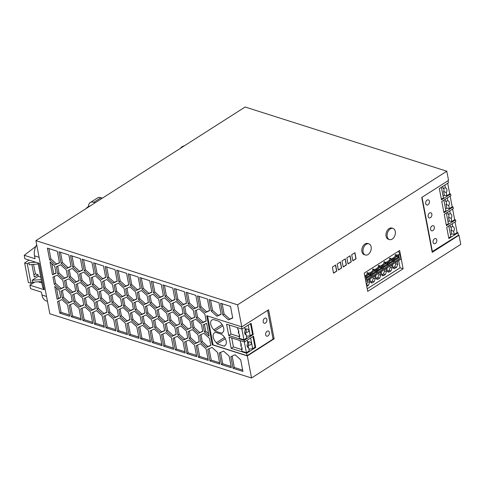 <?xml version="1.0" encoding="UTF-8"?>
<svg xmlns="http://www.w3.org/2000/svg" width="485" height="485" viewBox="0 0 485 485"><rect width="100%" height="100%" fill="white"/><g stroke="black" fill="none" stroke-linecap="round" stroke-linejoin="round"><path stroke-width="0.73" d="M459.004 235.225L460.75 244.373L251.533 377.991L49.846 313.789L35.896 240.627L245.113 107.009L446.794 171.211L448.54 180.359L421.744 197.474L432.208 252.339L459.004 235.225L458.404 235.037M272.94 338.451L274.122 338.827L268.581 309.769L241.785 326.878L206.725 315.723L212.266 344.78L212.982 344.326M219.826 364.077L209.926 360.925L207.713 349.345L211.993 347.399L217.613 352.498L219.826 364.077M230.811 356.699L235.092 354.753L240.712 359.846L242.918 371.431L233.024 368.279L230.811 356.699M229.162 356.172L231.369 367.757L221.475 364.605L219.262 353.019L223.543 351.073L229.162 356.172M151.763 320.015L153.102 327.06L148.822 329L143.202 323.907L141.862 316.869L146.137 314.923L151.763 320.015M140.213 316.341L141.553 323.38L137.279 325.326L131.653 320.227L130.313 313.189L134.594 311.249L140.213 316.341M128.664 312.667L130.004 319.706L125.73 321.652L120.11 316.553L118.764 309.515L123.044 307.569L128.664 312.667M117.115 308.987L118.455 316.026L114.181 317.972L108.561 312.88L107.215 305.835L111.495 303.895L117.115 308.987M105.566 305.314L106.912 312.352L102.632 314.298L97.012 309.2L95.666 302.161L99.946 300.215L105.566 305.314M94.017 301.634L95.363 308.678L91.083 310.618L85.463 305.526L84.117 298.487L88.397 296.541L94.017 301.634M82.468 297.96L83.814 304.998L79.534 306.944L73.914 301.846L72.574 294.807L76.848 292.867L82.468 297.96M70.919 294.286L72.265 301.324L67.985 303.27L62.365 298.172L61.025 291.133L65.299 289.187L70.919 294.286M59.382 290.667L60.716 297.657L57.151 299.275L54.702 286.417L59.382 290.667M149.677 280.669L151.89 292.249L147.61 294.195L141.99 289.102L139.777 277.517L149.677 280.669M138.128 276.99L140.341 288.575L136.061 290.521L130.441 285.423L128.228 273.843L138.128 276.99M126.579 273.316L128.792 284.901L124.512 286.841L118.892 281.749L116.685 270.163L126.579 273.316M115.03 269.636L117.243 281.221L112.963 283.167L107.343 278.069L105.136 266.489L115.03 269.636M103.487 265.962L105.694 277.547L101.413 279.487L95.794 274.395L93.587 262.809L103.487 265.962M91.938 262.288L94.145 273.867L89.87 275.813L84.245 270.721L82.038 259.135L91.938 262.288M80.389 258.608L82.596 270.193L78.321 272.14L72.701 267.041L70.489 255.462L80.389 258.608M68.84 254.934L71.046 266.52L66.772 268.46L61.152 263.367L58.94 251.782L68.84 254.934M57.291 251.26L59.503 262.84L55.223 264.786L49.603 259.687L47.391 248.108L57.291 251.26M163.306 323.695L164.651 330.734L160.371 332.68L154.751 327.581L153.412 320.543L157.686 318.596L163.306 323.695M174.855 327.369L176.2 334.407L171.92 336.354L166.3 331.261L164.961 324.216L169.235 322.276L174.855 327.369M186.404 331.049L187.75 338.087L183.469 340.027L177.85 334.935L176.504 327.896L180.784 325.95L186.404 331.049M195.873 295.371L198.08 306.956L193.8 308.903L188.18 303.804L185.973 292.219L195.873 295.371M184.324 291.697L186.531 303.283L182.257 305.223L176.631 300.13L174.424 288.545L184.324 291.697M172.775 288.017L174.982 299.603L170.708 301.549L165.088 296.45L162.875 284.871L172.775 288.017M102.565 281.452L106.846 279.505L112.465 284.604L113.805 291.643L109.531 293.589L103.905 288.49L102.565 281.452M102.256 287.969L97.982 289.909L92.362 284.816L91.016 277.778L95.296 275.832L100.916 280.924L102.256 287.969M87.567 288.132L91.847 286.186L97.467 291.279L98.807 298.323L94.533 300.263L88.913 295.171L87.567 288.132M135.103 309.873L133.763 302.834L138.037 300.894L143.663 305.986L145.003 313.025L140.723 314.971L135.103 309.873L136.394 309.054L142.014 314.147L144.96 312.807M62.82 280.251L64.165 287.29L59.885 289.236L54.265 284.143L52.926 277.099L57.2 275.159L62.82 280.251M156.552 316.705L152.272 318.645L146.652 313.553L145.312 306.514L149.586 304.568L155.206 309.66L156.552 316.705M171.551 310.024L167.27 311.97L161.65 306.872L160.305 299.833L164.585 297.887L170.205 302.986L171.551 310.024M198.468 333.353L192.848 328.254L191.502 321.216L195.782 319.269L201.402 324.368L202.742 331.407L198.468 333.353L202.706 331.188M120.565 298.633L121.905 305.671L117.631 307.617L112.011 302.525L110.665 295.48L114.945 293.54L120.565 298.633M136.903 298.996L132.623 300.936L127.003 295.844L125.663 288.805L129.938 286.859L135.557 291.958L136.903 298.996M74.369 283.931L75.715 290.97L71.434 292.916L65.814 287.817L64.469 280.779L68.749 278.833L74.369 283.931M76.018 284.452L80.298 282.512L85.918 287.605L87.264 294.644L82.983 296.59L77.364 291.491L76.018 284.452M175.37 325.999L169.75 320.906L168.404 313.862L172.684 311.922L178.304 317.014L179.65 324.053L175.37 325.999L179.608 323.834M148.452 302.67L144.172 304.616L138.552 299.518L137.213 292.479L141.487 290.533L147.107 295.632L148.452 302.67M106.082 303.943L100.462 298.845L99.116 291.806L103.396 289.86L109.016 294.959L110.356 301.997L106.082 303.943L110.319 301.779M158.656 299.306L160.001 306.35L155.721 308.29L150.101 303.198L148.756 296.159L153.036 294.213L158.656 299.306M67.918 270.424L72.198 268.478L77.818 273.576L79.164 280.615L74.884 282.555L69.264 277.462L67.918 270.424M90.707 284.289L86.433 286.235L80.813 281.136L79.467 274.098L83.747 272.158L89.367 277.25L90.707 284.289M204.385 331.879L203.063 324.95L206.628 323.331L209.065 336.123L204.385 331.879L205.67 331.055L208.611 333.716M181.754 306.659L183.094 313.698L178.819 315.644L173.2 310.552L171.854 303.507L176.134 301.567L181.754 306.659M186.919 329.673L181.299 324.58L179.953 317.542L184.233 315.596L189.853 320.694L191.199 327.733L186.919 329.673L191.157 327.514M67.615 276.935L63.335 278.881L57.715 273.789L56.369 266.744L60.649 264.804L66.269 269.896L67.615 276.935M54.72 266.21L56.054 273.207L52.489 274.825L50.034 261.967L54.72 266.21M193.303 310.339L194.643 317.378L190.369 319.318L184.749 314.225L183.403 307.187L187.683 305.241L193.303 310.339M196.292 317.899L194.952 310.861L199.232 308.915L204.852 314.013L206.192 321.052L201.918 322.998L196.292 317.899L197.583 317.081L203.203 322.173L206.149 320.834M115.454 292.17L114.114 285.125L118.388 283.185L124.014 288.278L125.354 295.316L121.074 297.263L115.454 292.17L116.746 291.346L122.365 296.438L125.312 295.098M166.755 313.34L168.101 320.379L163.821 322.325L158.201 317.226L156.861 310.188L161.135 308.242L166.755 313.34M133.454 309.351L129.18 311.291L123.554 306.199L122.214 299.16L126.494 297.214L132.114 302.313L133.454 309.351M153.539 292.776L151.326 281.191L161.226 284.343L163.433 295.929L159.159 297.869L153.539 292.776L154.824 291.952L160.444 297.05L163.396 295.711M162.081 345.696L152.181 342.543L149.974 330.964L154.254 329.018L159.874 334.116L162.081 345.696M69.694 316.287L59.794 313.134L57.588 301.555L61.868 299.609L67.488 304.701L69.694 316.287M196.728 356.724L186.828 353.577L184.621 341.992L188.895 340.046L194.515 345.144L196.728 356.724M81.244 319.967L71.344 316.814L69.137 305.229L73.411 303.283L79.037 308.381L81.244 319.967M90.58 312.055L92.793 323.64L82.893 320.488L80.686 308.903L84.96 306.963L90.58 312.055M197.953 334.723L199.299 341.761L195.018 343.707L189.399 338.609L188.053 331.57L192.333 329.624L197.953 334.723M148.325 330.437L150.532 342.022L140.638 338.87L138.425 327.284L142.705 325.344L148.325 330.437M94.442 324.168L92.235 312.582L96.509 310.636L102.129 315.735L104.342 327.314L94.442 324.168L95.727 323.343L104.093 326.005M208.277 360.404L198.377 357.251L196.164 345.666L200.444 343.726L206.064 348.818L208.277 360.404M115.891 330.994L105.991 327.842L103.778 316.256L108.058 314.316L113.678 319.409L115.891 330.994M209.502 338.397L210.842 345.441L206.568 347.381L200.948 342.289L199.602 335.25L203.882 333.304L209.502 338.397M136.776 326.763L138.983 338.342L129.089 335.196L126.876 323.61L131.156 321.664L136.776 326.763M182.966 341.464L185.179 353.05L175.279 349.897L173.072 338.318L177.346 336.372L182.966 341.464M173.63 349.376L163.73 346.223L161.523 334.638L165.797 332.698L171.423 337.79L173.63 349.376M125.227 323.083L127.44 334.668L117.54 331.516L115.327 319.936L119.607 317.99L125.227 323.083M230.514 306.399L232.727 317.984L228.447 319.93L222.827 314.832L220.614 303.252L230.514 306.399M218.965 302.725L221.178 314.31L216.898 316.25L211.278 311.158L209.071 299.572L218.965 302.725M207.416 299.051L209.629 310.63L205.349 312.576L199.729 307.484L197.522 295.898L207.416 299.051M251.533 377.991L247.326 355.941L212.266 344.78M241.785 326.878L237.577 304.829L35.896 240.627M174.4 337.712L176.57 349.079L184.93 351.74M175.279 349.897L176.57 349.079M123.542 298.554L124.845 305.374L130.465 310.473L133.411 309.133M123.554 306.199L124.845 305.374M129.18 311.291L130.465 310.473M162.851 334.038L165.021 345.399L173.381 348.06M163.73 346.223L165.021 345.399M131.641 312.589L132.945 319.409L138.564 324.501L141.511 323.162M137.279 325.326L138.564 324.501M131.653 320.227L132.945 319.409M200.929 334.644L202.233 341.464L207.853 346.563L210.805 345.223M206.568 347.381L207.853 346.563M200.948 342.289L202.233 341.464M115.442 284.525L116.746 291.346M121.074 297.263L122.365 296.438M196.279 310.254L197.583 317.081M201.918 322.998L203.203 322.173M189.386 330.97L190.684 337.79L196.304 342.883L199.256 341.543M189.399 338.609L190.684 337.79M195.018 343.707L196.304 342.883M93.563 311.976L95.727 323.343M95.121 263.3L97.085 273.57L102.705 278.669L105.651 277.329M95.794 274.395L97.085 273.57M101.413 279.487L102.705 278.669M209.047 348.739L211.211 360.106L219.572 362.768M209.926 360.925L211.211 360.106M82.013 308.302L84.184 319.67L92.544 322.331M82.893 320.488L84.184 319.67M51.78 263.549L53.774 274.001L56.011 272.988M52.489 274.825L53.774 274.001M85.451 297.881L86.748 304.701L92.368 309.8L95.321 308.46M85.463 305.526L86.748 304.701M91.083 310.618L92.368 309.8M166.288 323.616L167.586 330.437L173.212 335.529L176.158 334.189M171.92 336.354L173.212 335.529M166.3 331.261L167.586 330.437M210.605 300.063L212.563 310.333L218.189 315.432L221.136 314.092M216.898 316.25L218.189 315.432M211.278 311.158L212.563 310.333M173.181 302.907L174.485 309.727L180.105 314.82L183.057 313.48M173.2 310.552L174.485 309.727M178.819 315.644L180.105 314.82M177.837 327.29L179.135 334.11L184.755 339.209L187.707 337.869M177.85 334.935L179.135 334.11M183.469 340.027L184.755 339.209M164.415 285.356L166.373 295.632L171.993 300.724L174.939 299.384M170.708 301.549L171.993 300.724M165.088 296.45L166.373 295.632M69.252 269.818L70.549 276.638L76.169 281.736L79.122 280.397M69.264 277.462L70.549 276.638M74.884 282.555L76.169 281.736M154.739 319.936L156.043 326.763L161.663 331.855L164.609 330.515M160.371 332.68L161.663 331.855M154.751 327.581L156.043 326.763M232.139 356.093L234.31 367.46L242.67 370.122M233.024 368.279L234.31 367.46M100.444 291.2L101.747 298.026L107.367 303.119M100.462 298.845L101.747 298.026M138.54 291.879L139.838 298.699L145.464 303.792L148.41 302.452M138.552 299.518L139.838 298.699M144.172 304.616L145.464 303.792M169.738 313.262L171.035 320.082L176.655 325.174M169.75 320.906L171.035 320.082M116.661 319.33L118.825 330.697L127.185 333.359M117.54 331.516L118.825 330.697M120.092 308.909L121.395 315.729L127.015 320.827L129.962 319.488M125.73 321.652L127.015 320.827M120.11 316.553L121.395 315.729M77.351 283.852L78.649 290.673L84.269 295.765L87.221 294.425M77.364 291.491L78.649 290.673M82.983 296.59L84.269 295.765M105.112 315.656L107.276 327.017L115.636 329.679M105.991 327.842L107.276 327.017M141.317 278.008L143.275 288.278L148.895 293.37L151.847 292.031M147.61 294.195L148.895 293.37M141.99 289.102L143.275 288.278M126.991 288.199L128.295 295.019L133.915 300.118L136.861 298.778M127.003 295.844L128.295 295.019M132.623 300.936L133.915 300.118M143.19 316.262L144.494 323.083L150.114 328.181L153.06 326.841M143.202 323.907L144.494 323.083M148.822 329L150.114 328.181M58.915 300.949L61.086 312.316L69.446 314.977M59.794 313.134L61.086 312.316M192.83 320.615L194.133 327.436L199.753 332.528M192.848 328.254L194.133 327.436M151.302 330.358L153.472 341.725L161.832 344.386M152.181 342.543L153.472 341.725M161.638 299.227L162.936 306.053L168.556 311.146L171.508 309.806M161.65 306.872L162.936 306.053M167.27 311.97L168.556 311.146M118.219 270.654L120.177 280.924L125.803 286.023L128.749 284.683M124.512 286.841L125.803 286.023M118.892 281.749L120.177 280.924M54.253 276.498L55.551 283.319L61.177 288.417L64.123 287.071M54.265 284.143L55.551 283.319M59.885 289.236L61.177 288.417M70.464 304.622L72.635 315.99L80.995 318.651M71.344 316.814L72.635 315.99M135.091 302.234L136.394 309.054M140.723 314.971L142.014 314.147M129.768 274.328L131.726 284.604L137.346 289.697L140.298 288.357M136.061 290.521L137.346 289.697M130.441 285.423L131.726 284.604M97 301.555L98.297 308.381L103.917 313.474L106.87 312.134M97.012 309.2L98.297 308.381M102.632 314.298L103.917 313.474M92.344 277.171L93.647 283.992L99.267 289.09L102.214 287.75M92.362 284.816L93.647 283.992M97.982 289.909L99.267 289.09M103.893 280.845L105.197 287.672L110.816 292.764L113.763 291.424M103.905 288.49L105.197 287.672M109.531 293.589L110.816 292.764M48.93 248.599L50.889 258.869L56.509 263.961L59.461 262.621M55.223 264.786L56.509 263.961M49.603 259.687L50.889 258.869M88.894 287.526L90.198 294.346L95.818 299.445L98.77 298.105M88.913 295.171L90.198 294.346M94.533 300.263L95.818 299.445M62.353 290.527L63.656 297.347L69.276 302.446L72.223 301.106M62.365 298.172L63.656 297.347M67.985 303.27L69.276 302.446M139.753 326.684L141.923 338.045L150.283 340.706M140.638 338.87L141.923 338.045M146.64 305.908L147.943 312.728L153.563 317.827L156.51 316.487M146.652 313.553L147.943 312.728M152.272 318.645L153.563 317.827M111.993 294.88L113.296 301.7L118.916 306.793L121.862 305.453M112.011 302.525L113.296 301.7M117.631 307.617L118.916 306.793M65.802 280.172L67.1 286.993L72.72 292.091L75.672 290.751M65.814 287.817L67.1 286.993M71.434 292.916L72.72 292.091M197.498 345.065L199.662 356.426L208.023 359.088M198.377 357.251L199.662 356.426M150.089 295.553L151.387 302.373L157.007 307.472L159.959 306.132M150.101 303.198L151.387 302.373M155.721 308.29L157.007 307.472M80.795 273.498L82.098 280.318L87.718 285.41L90.671 284.071M80.813 281.136L82.098 280.318M86.433 286.235L87.718 285.41M204.391 324.344L205.67 331.055M108.543 305.235L109.846 312.055L115.466 317.154L118.419 315.808M114.181 317.972L115.466 317.154M108.561 312.88L109.846 312.055M222.154 303.737L224.112 314.013L229.732 319.106L232.685 317.766M228.447 319.93L229.732 319.106M222.827 314.832L224.112 314.013M220.59 352.419L222.76 363.78L231.121 366.442M221.475 364.605L222.76 363.78M106.67 266.974L108.634 277.25L114.254 282.343L117.2 281.003M107.343 278.069L108.634 277.25M112.963 283.167L114.254 282.343M181.287 316.935L182.584 323.756L188.204 328.854M181.299 324.58L182.584 323.756M60.48 252.273L62.438 262.543L68.058 267.641L71.01 266.301M66.772 268.46L68.058 267.641M61.152 263.367L62.438 262.543M57.703 266.144L59 272.964L64.62 278.057L67.573 276.717M57.715 273.789L59 272.964M63.335 278.881L64.62 278.057M175.964 289.036L177.922 299.306L183.542 304.404L186.489 303.064M176.631 300.13L177.922 299.306M182.257 305.223L183.542 304.404M56.448 287.999L58.443 298.457L60.673 297.438M57.151 299.275L58.443 298.457M199.056 296.39L201.02 306.659L206.64 311.752L209.587 310.412M199.729 307.484L201.02 306.659M205.349 312.576L206.64 311.752M72.029 255.947L73.987 266.223L79.607 271.315L82.553 269.975M78.321 272.14L79.607 271.315M72.701 267.041L73.987 266.223M184.73 306.581L186.034 313.401L191.654 318.5L194.6 317.16M184.749 314.225L186.034 313.401M190.369 319.318L191.654 318.5M185.949 341.385L188.113 352.753L196.48 355.414M186.828 353.577L188.113 352.753M73.902 294.207L75.199 301.027L80.825 306.12L83.772 304.78M73.914 301.846L75.199 301.027M79.534 306.944L80.825 306.12M158.189 309.582L159.486 316.408L165.112 321.5L168.059 320.161M158.201 317.226L159.486 316.408M163.821 322.325L165.112 321.5M128.204 323.004L130.374 334.371L138.734 337.033M129.089 335.196L130.374 334.371M187.513 292.71L189.471 302.986L195.091 308.078L198.038 306.738M193.8 308.903L195.091 308.078M188.18 303.804L189.471 302.986M83.578 259.627L85.536 269.896L91.156 274.989L94.102 273.649M89.87 275.813L91.156 274.989M84.245 270.721L85.536 269.896M152.866 281.682L154.824 291.952M159.159 297.869L160.444 297.05M457.088 232.479L457.967 232.758L458.434 235.201L432.087 251.685M39.073 257.292L34.508 255.837A11.688 7.851 -72.3 0 1 36.678 244.749M34.708 282.088L29.876 285.174L44.214 289.739L39.17 263.319L24.832 258.754A70.113 40.425 -122.6 0 1 24.25 255.292L36.12 246.204M29.876 285.174A70.113 40.425 -122.6 0 0 30.622 288.69L41.425 292.128L41.983 295.025A11.688 7.851 -72.3 0 0 46.481 301.021L47.475 301.337M34.508 255.837L35.059 258.735L24.25 255.292M102.408 198.147L100.965 197.692A9.348 5.39 -122.6 0 0 97.485 197.941L90.24 202.566A9.348 5.39 -122.6 0 0 88.494 206.531M160.389 161.117L159.529 161.669M95.163 202.772L93.726 202.318A9.348 5.39 -122.6 0 0 90.24 202.566M33.871 274.801L35.363 273.849L33.556 264.386M30.973 283.282L28.336 282.44L24.614 262.931L27.251 263.773L30.973 283.282L32.58 282.252L32.198 280.221L41.225 279.633M29.051 260.099L24.614 262.931M41.589 281.549L32.58 282.252M38.236 263.961L29.252 264.774L28.864 262.743L27.251 263.773M28.864 262.743L35.69 262.209M40.746 277.141L38.309 276.317L32.198 280.221M38.309 276.317L38 274.692L34.302 277.056L31.974 264.858L32.58 264.477M35.363 273.849L38 274.692M38.042 262.961L42.704 287.399L44.214 289.739M41.862 282.985L38.194 281.815M89.943 206.107A7.014 4.711 107.7 0 0 87.967 206.828A7.014 4.711 107.7 0 0 86.172 208.52M184.179 145.924A7.014 4.711 107.7 0 0 182.196 146.646A7.014 4.711 107.7 0 0 180.402 148.337M350.085 255.777L351.249 261.87L348.03 263.925L346.866 257.832L350.085 255.777M345.259 258.857L346.423 264.955L343.204 267.011L342.04 260.912L345.259 258.857M338.372 270.096L337.208 263.998L340.428 261.942L341.592 268.035L338.372 270.096M368.885 243.858L367.727 243.488A5.844 3.922 107.7 0 0 364.987 243.979A5.844 3.922 107.7 0 0 361.84 249.787A5.844 3.922 107.7 0 0 364.186 254.625L365.338 254.995A5.844 3.922 107.7 0 0 368.079 254.504A5.844 3.922 107.7 0 0 371.225 248.696A5.844 3.922 107.7 0 0 368.885 243.858A5.844 3.922 107.7 0 0 366.145 244.343A5.844 3.922 107.7 0 0 362.992 250.157A5.844 3.922 107.7 0 0 365.338 254.995M393.026 228.441L391.868 228.071A5.844 3.922 107.7 0 0 389.128 228.562A5.844 3.922 107.7 0 0 385.981 234.37A5.844 3.922 107.7 0 0 388.327 239.208L389.479 239.578A5.844 3.922 107.7 0 0 392.219 239.087A5.844 3.922 107.7 0 0 395.366 233.279A5.844 3.922 107.7 0 0 393.026 228.441A5.844 3.922 107.7 0 0 390.286 228.926A5.844 3.922 107.7 0 0 387.133 234.74A5.844 3.922 107.7 0 0 389.479 239.578M352.856 260.845L351.698 254.746L354.917 252.691L356.075 258.79L352.856 260.845M333.547 273.176L332.383 267.083L335.602 265.022L336.766 271.121L333.547 273.176M367.715 291.388L364.223 273.097L399.628 250.484L403.12 268.775L367.715 291.388M274.122 338.827L247.326 355.941M237.577 304.829L446.794 171.211M254.971 347.224L255.704 347.46L246.61 353.268L247.077 355.705L213.091 344.89L207.58 315.99M263.191 321.876A2.686 1.807 107.7 0 0 264.222 323.252A2.686 1.807 107.7 0 0 266.241 322.289A2.686 1.807 107.7 0 0 266.889 319.512A2.686 1.807 107.7 0 0 265.853 318.13A2.686 1.807 107.7 0 0 263.84 319.094A2.686 1.807 107.7 0 0 263.191 321.876M265.653 334.777A2.686 1.807 107.7 0 0 266.683 336.16A2.686 1.807 107.7 0 0 268.702 335.196A2.686 1.807 107.7 0 0 269.351 332.413A2.686 1.807 107.7 0 0 268.314 331.037A2.686 1.807 107.7 0 0 266.301 331.995A2.686 1.807 107.7 0 0 265.653 334.777M252.509 334.323L253.243 334.553L244.149 340.361L244.458 341.986L253.552 336.178L255.704 347.46M267.593 310.4L273.067 339.106L247.077 355.705M253.243 334.553L251.091 323.277L241.997 329.085L241.56 326.811M222.039 333.322L214.703 330.988A2.571 1.479 -122.6 0 0 213.849 329.794A6.778 3.91 -122.6 0 1 211.909 320.009A6.778 3.91 -122.6 0 1 214.431 319.833L217.813 320.906A6.778 3.91 -122.6 0 1 223.167 326.496A6.778 3.91 -122.6 0 1 222.585 332.51A6.778 3.91 -122.6 0 1 222.518 332.552A2.571 1.479 -122.6 0 0 222.494 332.571A2.571 1.479 -122.6 0 0 222.039 333.322M220.275 333.813L216.892 332.734A6.778 3.91 -122.6 0 0 214.37 332.916A6.778 3.91 -122.6 0 0 216.31 342.695A2.571 1.479 -122.6 0 1 217.165 343.889L224.5 346.229A2.571 1.479 -122.6 0 1 224.955 345.472A2.571 1.479 -122.6 0 1 224.979 345.459A6.778 3.91 -122.6 0 0 225.046 345.417A6.778 3.91 -122.6 0 0 225.628 339.403A6.778 3.91 -122.6 0 0 220.275 333.813M244.458 341.986L229.035 337.075L231.181 348.357L246.61 353.268M241.997 329.085L226.574 324.174L228.72 335.45L244.149 340.361M225.307 338.688L217.165 343.889M222.845 325.787L214.703 330.988M241.645 349.527L233.437 346.914L231.181 348.357M233.437 346.914L231.721 337.936M241.876 347.666L241.585 349.212L241.979 351.292L246.398 352.698L249.248 350.879L248.66 347.806A3.207 2.158 107.7 0 1 247.786 347.363A3.207 2.158 107.7 0 1 247.756 343.077L247.217 340.228M248.908 349.115L252.673 348.691L255.007 347.199L252.976 336.548M244.349 341.949L246.398 352.698M239.929 340.543L241.409 345.241L240.79 345.047L241.1 346.672L241.718 346.866L242.203 349.406L241.585 349.212M240.79 345.047L241.081 343.501M247.302 346.569L248.66 347.806M252.673 348.691L250.642 338.039M248.49 347.654L248.065 345.411A2.104 1.413 -72.3 0 0 248.702 343.174A2.104 1.413 -72.3 0 0 247.544 341.961M247.411 341.974C251.86 341.052 253.146 345.084 248.065 345.411M239.184 336.626L230.975 334.013L229.26 325.029M250.515 323.64L252.546 334.298L250.212 335.784L248.181 325.132M244.949 329.072C249.399 328.151 250.684 332.176 245.604 332.504L246.028 334.747M246.447 336.208L250.212 335.784M245.083 329.06A2.104 1.413 -72.3 0 1 246.241 330.267A2.104 1.413 -72.3 0 1 245.604 332.504M241.888 329.048L243.937 339.797L246.786 337.972L246.198 334.905A3.207 2.158 107.7 0 1 245.325 334.462A3.207 2.158 107.7 0 1 245.295 330.176L244.755 327.32M243.937 339.797L239.517 338.391L239.123 336.305L239.414 334.765M237.468 327.642L237.844 329.6L238.462 329.8L238.947 332.34L238.329 332.14L238.638 333.765L239.257 333.965L239.742 336.505L239.123 336.305M238.329 332.14L238.62 330.6M244.84 333.668L246.198 334.905M230.975 334.013L228.72 335.45M445.139 199.341L445.497 201.208A2.104 1.413 -72.3 0 1 446.079 204.252L448.752 205.543L449.34 208.611L452.19 206.792L450.159 196.14M449.34 208.611L446.824 208.168L445.563 208.974M443.83 212.133L445.909 210.799L443.878 200.147M446.079 204.252L446.824 208.168M447.303 197.959L447.849 200.814A3.207 2.158 107.7 0 1 448.752 205.543M445.497 201.208L447.849 200.814M449.704 193.764L450.583 194.042L450.892 195.667L441.799 201.475L443.951 212.757L453.045 206.95L452.166 206.671M450.583 194.042L441.489 199.85L439.337 188.574L448.431 182.766L448.031 180.681M454.627 219.572L455.506 219.85L446.412 225.658L444.26 214.382L453.354 208.574L453.045 206.95M455.506 219.85L455.815 221.481L446.721 227.283L448.874 238.565L457.967 232.758M434.311 227.059A2.686 1.807 107.7 0 0 433.275 225.683A2.686 1.807 107.7 0 0 431.262 226.647A2.686 1.807 107.7 0 0 430.613 229.423A2.686 1.807 107.7 0 0 431.644 230.805A2.686 1.807 107.7 0 0 433.663 229.841A2.686 1.807 107.7 0 0 434.311 227.059M431.85 214.158A2.686 1.807 107.7 0 0 430.813 212.776A2.686 1.807 107.7 0 0 428.801 213.739A2.686 1.807 107.7 0 0 428.152 216.522A2.686 1.807 107.7 0 0 429.183 217.898A2.686 1.807 107.7 0 0 431.201 216.934A2.686 1.807 107.7 0 0 431.85 214.158M429.389 201.251A2.686 1.807 107.7 0 0 428.352 199.875A2.686 1.807 107.7 0 0 426.339 200.838A2.686 1.807 107.7 0 0 425.691 203.615A2.686 1.807 107.7 0 0 426.721 204.997A2.686 1.807 107.7 0 0 428.74 204.033A2.686 1.807 107.7 0 0 429.389 201.251M436.773 239.966A2.686 1.807 107.7 0 0 435.736 238.584A2.686 1.807 107.7 0 0 433.723 239.548A2.686 1.807 107.7 0 0 433.075 242.33A2.686 1.807 107.7 0 0 434.105 243.706A2.686 1.807 107.7 0 0 436.124 242.749A2.686 1.807 107.7 0 0 436.773 239.966M432.438 251.8L422.041 197.28M450.062 225.149L450.419 227.016A2.104 1.413 -72.3 0 1 451.001 230.06L453.675 231.351L454.263 234.425L457.112 232.6L455.082 221.948M454.263 234.425L451.747 233.976L450.486 234.782M448.752 237.941L450.832 236.613L448.801 225.955M451.001 230.06L451.747 233.976M452.226 223.767L452.772 226.622A3.207 2.158 107.7 0 1 453.675 231.351M450.419 227.016L452.772 226.622M449.765 210.866L450.31 213.715L447.958 214.115A2.104 1.413 -72.3 0 1 448.54 217.153L451.214 218.444L451.802 221.518L454.651 219.699L452.62 209.047M451.802 221.518L449.286 221.069L448.025 221.875M446.339 213.054L448.37 223.706L446.291 225.034M448.54 217.153L449.286 221.069M451.214 218.444A3.207 2.158 107.7 0 0 450.31 213.715M447.958 214.115L447.6 212.248M441.417 187.246L443.448 197.898L441.368 199.226M444.842 185.058L445.388 187.907L443.035 188.307A2.104 1.413 -72.3 0 1 443.617 191.345L446.291 192.636L446.879 195.71L449.728 193.891L447.697 183.233M446.879 195.71L444.363 195.261L443.102 196.067M443.617 191.345L444.363 195.261M446.291 192.636A3.207 2.158 107.7 0 0 445.388 187.907M443.035 188.307L442.678 186.44M354.777 252.782L355.911 258.735L352.831 260.7M335.462 265.113L336.602 271.066L333.516 273.037M349.946 255.862L351.085 261.821L348.006 263.785M345.12 258.948L346.254 264.901L343.174 266.871M340.294 262.027L341.428 267.987L338.348 269.951M398.403 251.272L399.973 254.37L398.767 255.14L398.44 254.486L396.948 255.437L396.087 254.643L395.36 254.722L395.099 256.62L393.608 257.571L393.941 258.22L393.135 258.735L392.801 258.087L391.316 259.038L390.455 258.238L389.728 258.317L389.467 260.221L387.976 261.173L388.309 261.821L387.503 262.337L387.169 261.682L385.684 262.634L384.823 261.833L384.09 261.918L383.829 263.816L382.344 264.768L382.671 265.416L381.871 265.932L381.537 265.283L380.052 266.229L379.185 265.434L378.458 265.513L378.197 267.411L376.712 268.363L377.039 269.017L376.239 269.527L375.905 268.878L374.42 269.83L373.553 269.029L372.826 269.108L372.565 271.012L371.08 271.964L371.407 272.612L370.601 273.128L370.273 272.473L368.782 273.425L367.921 272.625L367.193 272.709L366.933 274.607L365.447 275.559L365.775 276.207L364.92 276.753M398.288 254.583L398.706 255.801L396.597 256.886L396.397 255.85A1.4 0.94 -72.3 0 1 395.311 257.159M383.914 262.07L385.684 262.634M399.973 254.37L400.889 259.172L365.836 281.561M398.682 260.584L400.058 267.805L367.212 288.781M403.12 268.775L400.058 267.805M395.657 262.512L395.905 263.804L397.791 264.404L396.56 267.393L393.893 268.581L393.032 267.447L392.498 264.664A2.273 1.528 -72.3 0 1 392.48 264.543M397.239 261.506A2.273 1.528 -72.3 0 1 397.263 261.621L397.791 264.404M369.073 279.493A2.273 1.528 -72.3 0 1 369.097 279.609L369.631 282.391L368.394 285.38L366.763 286.417M389.382 271.976L387.491 271.376L389.037 270.387L390.273 267.399L392.159 267.999L390.928 270.988L388.261 272.182L387.394 271.042L386.866 268.26A2.273 1.528 -72.3 0 1 386.848 268.144M391.601 265.107A2.273 1.528 -72.3 0 1 391.631 265.222L392.159 267.999M384.393 269.708L384.641 270.994L383.405 273.989L381.859 274.971L383.75 275.577L382.629 275.777L381.762 274.637L381.234 271.861A2.273 1.528 -72.3 0 1 381.216 271.739M385.969 268.702A2.273 1.528 -72.3 0 1 385.999 268.817L386.527 271.6L385.29 274.589L383.75 275.577M373.129 276.905L373.371 278.19L372.14 281.179L370.595 282.167L372.48 282.767L371.364 282.973L370.498 281.833L369.97 279.057A2.273 1.528 -72.3 0 1 369.952 278.936M374.705 275.898A2.273 1.528 -72.3 0 1 374.729 276.013L375.263 278.79L374.026 281.785L372.48 282.767M380.337 272.297A2.273 1.528 -72.3 0 1 380.367 272.412L380.895 275.195L379.658 278.184L378.112 279.172L376.997 279.372L376.13 278.238L375.602 275.456A2.273 1.528 -72.3 0 1 375.584 275.334M395.014 268.381L393.123 267.781L394.669 266.792L396.56 267.393M395.905 263.804L394.669 266.792M366.454 284.81L368.394 285.38M367.497 280.5L367.739 281.785L366.502 284.78M390.273 267.399L390.025 266.113M378.761 273.31L379.003 274.595L377.773 277.584L379.658 278.184M378.112 279.172L376.227 278.572L377.773 277.584M370.122 272.57L370.546 273.789L368.976 274.795L368.83 274.025L368.236 273.837A1.4 0.94 -72.3 0 1 367.145 275.147M370.601 273.128L371.328 276.917L370.049 274.11M398.767 255.14L399.488 258.929L394.663 262.009L393.941 258.22M393.135 258.735L393.856 262.524L389.031 265.61L388.309 261.821M387.503 262.337L388.224 266.126L383.399 269.205L382.671 265.416M381.871 265.932L382.592 269.721L377.766 272.806L377.039 269.017M376.239 269.527L376.96 273.316L372.128 276.401L371.407 272.612M371.328 276.917L366.496 279.997L365.775 276.207M387.024 261.779L387.442 262.997L385.332 264.076L385.132 263.04A1.4 0.94 -72.3 0 1 384.047 264.349M383.132 267.817L387.848 264.804L387.133 264.295L386.945 263.319M387.848 264.804L388.091 266.083L383.374 269.096M387.224 261.845L385.763 262.779L383.835 262.167M382.78 265.974L384.181 265.083L384.035 264.313A1.4 0.94 -72.3 0 1 383.853 263.992L383.653 263.931M382.416 264.913L383.853 263.992M387.133 264.295L382.968 266.956M385.763 262.779A1.4 0.94 -72.3 0 1 385.727 263.234L385.132 263.04M380.094 266.829A1.4 0.94 -72.3 0 0 380.125 266.374L381.592 265.44L381.81 266.598L380.24 267.599L380.094 266.829L379.5 266.641A1.4 0.94 -72.3 0 1 378.409 267.95M380.125 266.374L378.203 265.762M378.276 265.665L380.052 266.229M377.5 271.412L382.216 268.399L381.501 267.896L381.313 266.914M382.216 268.399L382.459 269.678L377.742 272.691M380.24 267.599L379.694 267.678L379.5 266.641M377.148 269.575L378.549 268.678L378.403 267.908A1.4 0.94 -72.3 0 1 378.221 267.593L378.021 267.526M381.501 267.896L377.336 270.551M376.784 268.508L378.221 267.593M375.754 268.975L376.178 270.193L374.062 271.273L373.868 270.236A1.4 0.94 -72.3 0 1 372.777 271.545M371.868 275.007L376.584 271.994L375.869 271.491L375.681 270.509M376.584 271.994L376.827 273.273L372.11 276.286M371.152 272.109L372.389 271.121M372.571 269.357L374.493 269.969A1.4 0.94 -72.3 0 1 374.462 270.424L373.868 270.236M371.516 273.17L372.916 272.273L372.771 271.503A1.4 0.94 -72.3 0 1 372.589 271.188M375.869 271.491L371.704 274.152M374.493 269.969L375.954 269.036M374.608 271.194L374.462 270.424M372.644 269.266L374.42 269.83M385.872 264.004L385.727 263.234M367.012 272.861L368.782 273.425M368.83 274.025A1.4 0.94 -72.3 0 0 368.861 273.57L370.322 272.637M365.884 276.771L367.284 275.874L367.139 275.104A1.4 0.94 -72.3 0 1 366.957 274.783L366.757 274.722M368.861 273.57L366.939 272.958M368.976 274.795L368.43 274.868L368.236 273.837M370.231 275.086L366.066 277.747M365.52 275.704L366.957 274.783M366.478 279.887L371.195 276.874M366.23 278.608L370.952 275.595M392.656 258.184L393.074 259.402L390.965 260.481L390.764 259.445A1.4 0.94 -72.3 0 1 389.679 260.754M391.504 260.403L391.359 259.633L390.764 259.445M389.473 258.566L391.395 259.178A1.4 0.94 -72.3 0 1 391.359 259.633M388.412 262.379L389.819 261.482L389.667 260.712A1.4 0.94 -72.3 0 1 389.491 260.396L389.291 260.33M388.048 261.312L389.491 260.396M388.764 264.216L393.48 261.203L392.765 260.7L388.6 263.355M392.765 260.7L392.577 259.717M393.48 261.203L393.723 262.482L389.006 265.495M389.546 258.475L391.316 259.038M391.395 259.178L392.856 258.244M393.681 257.717L394.923 256.735M394.044 258.784L395.451 257.887L395.305 257.117A1.4 0.94 -72.3 0 1 395.123 256.795M395.105 254.971L397.027 255.583A1.4 0.94 -72.3 0 1 396.991 256.038L396.397 255.85M395.178 254.874L396.948 255.437M394.396 260.621L399.113 257.608L398.397 257.098L398.209 256.122M399.113 257.608L399.355 258.887L394.638 261.9M397.027 255.583L398.488 254.649M397.136 256.808L396.991 256.038M398.397 257.098L394.232 259.76M46.548 296.481L41.983 295.025M100.965 197.692L93.726 202.318M224.573 337.421L216.31 342.695M222.112 324.513L213.849 329.794M367.739 281.785L369.631 282.391M389.037 270.387L390.928 270.988M384.641 270.994L386.527 271.6M383.405 273.989L385.29 274.589M373.371 278.19L375.263 278.79M372.14 281.179L374.026 281.785M379.003 274.595L380.895 275.195"/></g></svg>
